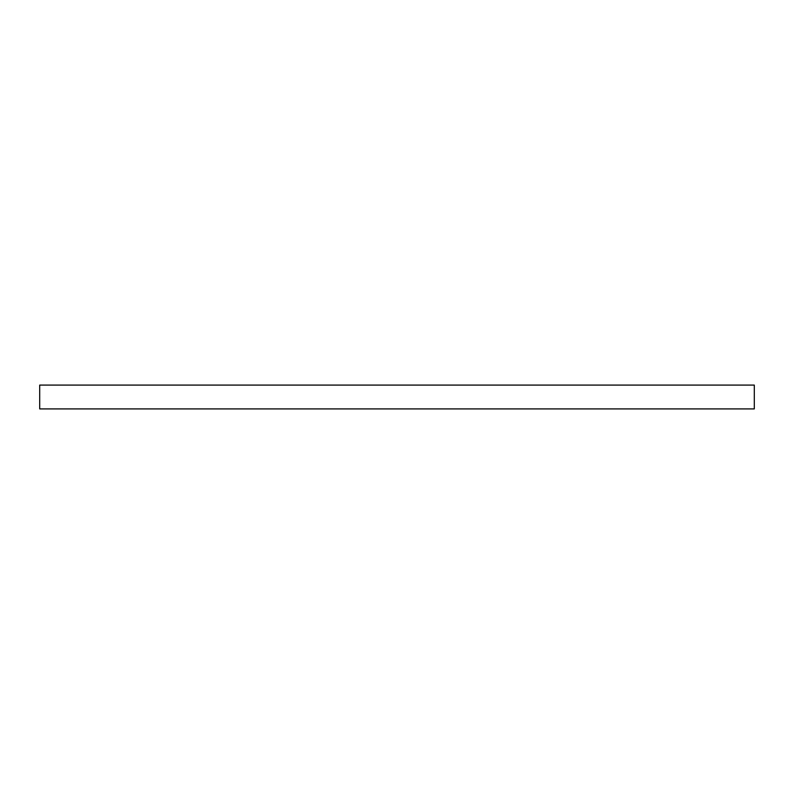<?xml version="1.0" encoding="UTF-8"?>
<svg xmlns="http://www.w3.org/2000/svg" width="794" height="794" viewBox="0 0 794 794"><rect width="100%" height="100%" fill="white"/><g stroke="black" fill="none" stroke-linecap="round" stroke-linejoin="round"><path stroke-width="0.6" stroke-dasharray="3.97 2.98" d="M39.7 408.91L754.3 408.91M39.7 385.09L754.3 385.09"/><path stroke-width="1.19" d="M754.3 408.91L39.7 408.91L39.7 385.09L754.3 385.09L754.3 408.91"/></g></svg>
